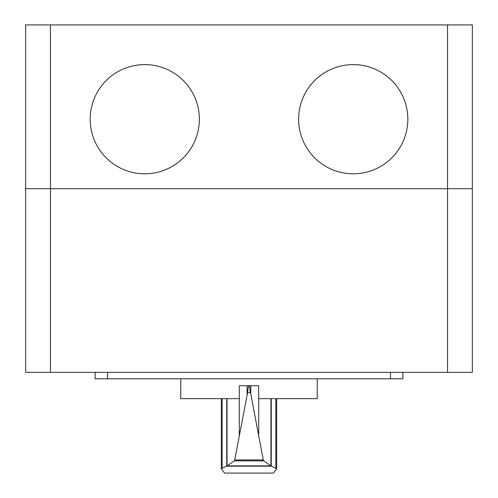 <?xml version="1.0" encoding="UTF-8"?>
<svg xmlns="http://www.w3.org/2000/svg" width="498" height="498" viewBox="0 0 498 498"><rect width="100%" height="100%" fill="white"/><g stroke="black" fill="none" stroke-linecap="round" stroke-linejoin="round"><path stroke-width="0.75" d="M249.087 385.769L249.087 385.745C249.554 386.068 249.977 388.297 250.363 392.443L250.787 394.074L250.787 385.745L258.699 385.745L258.699 398.649L317.245 398.649L317.245 378.791M250.363 392.443L247.637 392.443C248.016 388.297 248.446 386.068 248.913 385.745L239.301 385.745L239.301 398.649L180.749 398.649L180.749 378.791M250.787 394.074L263.274 459.947L263.791 460.874L270.775 465.86L276.701 468.68L273.408 473.1L224.592 473.1L221.299 468.68L227.225 465.86L234.209 460.874L234.726 459.947L247.637 392.443M227.026 398.649L227.026 465.929M250.787 385.745L248.913 385.769M271.279 466.184L226.715 466.184M270.775 465.86L227.225 465.86M263.791 460.874L234.209 460.874M247.101 385.745L247.101 394.659M270.924 398.649L270.924 465.91M95.13 372.342L95.13 378.791L95.13 372.342L95.13 378.791L402.863 378.791L402.863 372.342L402.863 378.791M447.54 372.342L472.353 372.342L472.353 188.692L25.647 188.692L25.647 372.342L447.54 372.342L447.54 188.692L472.353 188.692L472.353 24.9L25.647 24.9L25.647 188.692L50.46 188.692L50.46 24.9M447.54 24.9L447.54 188.692L50.46 188.692L50.46 372.342M90.169 119.209A54.599 54.599 0 0 0 172.065 166.494A54.599 54.599 0 0 0 172.065 71.924A54.599 54.599 0 0 0 90.169 119.209M298.632 119.209A54.599 54.599 0 0 0 380.534 166.494A54.599 54.599 0 0 0 380.534 71.924A54.599 54.599 0 0 0 298.632 119.209M239.295 398.649L239.295 435.682M226.739 398.649L226.739 466.14M222.17 398.649L222.17 467.946M263.274 459.947L234.726 459.947M258.705 398.649L258.705 435.682M271.261 398.649L271.261 466.134M275.83 398.649L275.83 467.946M107.543 372.342L107.543 378.791M390.457 372.342L390.457 378.791M221.299 398.649L221.299 468.68M276.701 398.649L276.701 468.68"/></g></svg>
